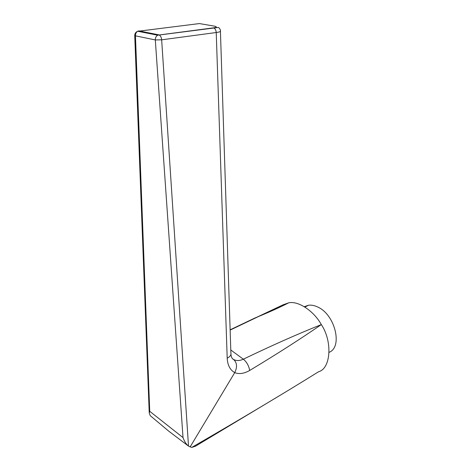 <?xml version="1.0" encoding="UTF-8"?>
<svg xmlns="http://www.w3.org/2000/svg" width="471" height="471" viewBox="0 0 471 471"><rect width="100%" height="100%" fill="white"/><g stroke="black" fill="none" stroke-linecap="round" stroke-linejoin="round"><path stroke-width="0.71" d="M329.158 352.302C342.97 347.009 334.999 314.551 317.848 307.092C314.551 305.479 311.443 304.861 308.523 305.237L304.29 306.692M188.435 446.043L168.959 431.336L150.225 415.646L149.236 412.973L149.731 411.318L183.019 437.583C184.373 441.421 186.198 444.259 188.5 446.096L191.75 447.415L195.436 446.225L280.428 395.116M191.75 447.415C241.158 418.854 283.454 393.621 318.637 371.713C330.789 368.587 332.744 341.552 321.322 324.59C314.057 311.331 298.667 300.663 288.699 302.818L283 304.843L230.142 330.089M230.784 349.982L243.342 359.196C271.908 345.455 297.902 333.921 321.322 324.59C300.745 338.808 276.86 354.104 249.659 370.471C244.125 373.633 239.15 374.351 234.735 372.632L234.741 372.62C230.078 370.006 227.564 365.184 227.199 358.16L216.23 32.517L161.659 39.823L188.5 446.096M190.09 446.991L234.735 372.632C237.455 367.068 237.066 362.682 233.575 359.461C236.407 360.974 239.662 360.886 243.342 359.196C246.763 362.034 248.865 365.79 249.659 370.471M256.312 317.466L283 304.843M183.019 437.583L155.312 39.941L161.659 39.823C161.406 37.409 160.576 35.796 159.18 34.972L213.41 27.86C216.948 27.306 217.243 26.717 214.281 26.105L199.357 23.574L137.467 31.339M149.731 411.318L135.454 35.837C135.424 33.735 136.178 32.205 137.703 31.251L138.815 30.886L158.751 34.83L157.626 35.207C156.072 36.196 155.3 37.774 155.312 39.941L135.454 35.837L134.73 35.19M232.727 358.902L233.575 359.461M149.236 412.973L134.73 35.508C134.8 33.453 135.795 32.028 137.703 31.251L157.626 35.207L217.885 27.506C219.015 27.041 220.781 30.115 220.416 30.862C221.005 31.492 219.61 32.046 216.23 32.517C216.042 30.25 215.247 28.743 213.846 27.989L213.41 27.86M220.434 31.404L230.878 352.738C231.426 354.822 230.195 356.629 227.199 358.16M304.896 307.063L308.523 305.237M288.699 302.818C280.151 307.251 268.853 312.332 254.805 318.055M232.574 358.749L233.486 359.408C232.126 358.861 231.279 357.183 230.949 354.38M254.846 318.037L230.131 329.818"/></g></svg>
